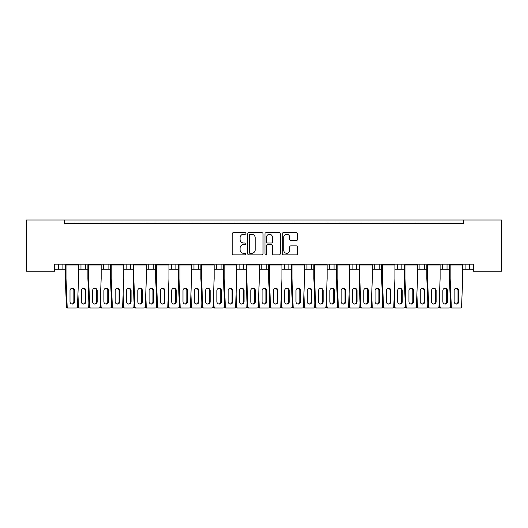 <?xml version="1.0" encoding="UTF-8"?>
<svg xmlns="http://www.w3.org/2000/svg" width="528" height="528" viewBox="0 0 528 528"><rect width="100%" height="100%" fill="white"/><g stroke="black" fill="none" stroke-linecap="round" stroke-linejoin="round"><path stroke-width="0.79" d="M245.923 233.462A0.779 0.779 0 0 0 245.15 232.69L233.363 232.69A1.109 1.109 0 0 0 232.254 233.798L232.254 253.757A1.109 1.109 0 0 0 233.363 254.866L245.15 254.866A0.779 0.779 0 0 0 245.923 254.087A0.779 0.779 0 0 0 245.15 253.315L243.619 253.315A3.551 3.551 0 0 1 240.075 249.764L240.075 248.101A3.551 3.551 0 0 1 243.619 244.55L245.15 244.55A0.779 0.779 0 0 0 245.923 243.778A0.779 0.779 0 0 0 245.15 242.999L243.619 242.999A3.551 3.551 0 0 1 240.075 239.448L240.075 237.785A3.551 3.551 0 0 1 243.619 234.241L245.15 234.241A0.779 0.779 0 0 0 245.923 233.462M296.413 240.504A1.109 1.109 0 0 0 297.521 239.395L297.521 233.798A1.109 1.109 0 0 0 296.413 232.69L283.325 232.69A1.109 1.109 0 0 0 282.216 233.798L282.216 253.757A1.109 1.109 0 0 0 283.325 254.866L296.413 254.866A1.109 1.109 0 0 0 297.521 253.757L297.521 246.992A1.109 1.109 0 0 0 296.413 245.883L290.809 245.883A1.109 1.109 0 0 0 289.7 246.992L289.7 250.345A2.963 2.963 0 0 1 286.737 253.315A2.963 2.963 0 0 1 283.767 250.345L283.767 237.204A2.963 2.963 0 0 1 286.737 234.241A2.963 2.963 0 0 1 289.7 237.204L289.7 239.395A1.109 1.109 0 0 0 290.809 240.504L296.413 240.504M473.352 264.172L54.648 264.172L54.648 271.174L26.4 271.174L26.4 219.991L501.6 219.991L501.6 271.174L473.352 271.174L473.352 264.172M64.588 219.991L64.588 223.384L463.412 223.384L463.412 219.991M263.03 233.798A1.109 1.109 0 0 0 261.921 232.69L248.833 232.69A1.109 1.109 0 0 0 247.724 233.798L247.724 253.757A1.109 1.109 0 0 0 248.833 254.866L261.921 254.866A1.109 1.109 0 0 0 263.03 253.757L263.03 233.798M266.079 232.69L279.167 232.69A1.109 1.109 0 0 1 280.276 233.798L280.276 253.757A1.109 1.109 0 0 1 279.167 254.866L273.563 254.866A1.109 1.109 0 0 1 272.455 253.757L272.455 245.659A1.109 1.109 0 0 0 271.346 244.55L267.63 244.55A1.109 1.109 0 0 0 266.521 245.659L266.521 254.087A0.779 0.779 0 0 1 265.749 254.866A0.779 0.779 0 0 1 264.97 254.087L264.97 233.798A1.109 1.109 0 0 1 266.079 232.69M447.031 264.172L447.031 269.254L449.427 269.254M462.706 269.254L465.109 269.254L465.109 264.172M469.623 264.172L469.623 269.254L473.352 269.254M424.433 264.172L424.433 269.254L426.829 269.254M440.114 269.254L442.51 269.254L442.51 264.172M424.433 269.254L419.912 269.254L419.912 264.172L419.912 269.254L417.516 269.254M401.834 264.172L401.834 269.254L404.237 269.254M372.326 269.254L379.243 269.254L379.243 264.172L379.243 269.254L381.638 269.254M394.918 269.254L397.32 269.254L397.32 264.172M356.644 264.172L356.644 269.254L359.04 269.254M327.129 269.254L334.046 269.254L334.046 264.172L334.046 269.254L336.448 269.254M349.727 269.254L352.123 269.254L352.123 264.172M304.537 269.254L311.454 269.254L311.454 264.172L311.454 269.254L313.85 269.254M306.933 269.254L306.933 264.172L306.933 269.254M281.939 269.254L288.856 269.254L288.856 264.172L288.856 269.254L291.251 269.254M284.335 269.254L284.335 264.172L284.335 269.254M259.34 269.254L266.257 269.254L266.257 264.172L266.257 269.254L268.66 269.254M243.665 264.172L243.665 269.254L246.061 269.254M221.067 264.172L221.067 269.254L223.463 269.254M236.749 269.254L239.144 269.254L239.144 264.172M221.067 269.254L216.546 269.254L216.546 264.172L216.546 269.254L214.15 269.254M191.552 269.254L198.469 269.254L198.469 264.172L198.469 269.254L200.871 269.254M175.877 264.172L175.877 269.254L178.273 269.254M146.362 269.254L153.278 269.254L153.278 264.172L153.278 269.254L155.674 269.254M168.96 269.254L171.356 269.254L171.356 264.172M148.757 269.254L148.757 264.172L148.757 269.254M123.763 269.254L130.68 269.254L130.68 264.172L130.68 269.254L133.082 269.254M101.171 269.254L108.088 269.254L108.088 264.172L108.088 269.254L110.484 269.254M78.573 269.254L85.49 269.254L85.49 264.172L85.49 269.254L87.886 269.254M80.969 269.254L80.969 264.172L80.969 269.254M54.648 269.254L62.891 269.254L62.891 264.172L62.891 269.254L65.294 269.254M58.377 269.254L58.377 264.172L58.377 269.254M469.623 269.254L465.109 269.254M447.031 269.254L442.51 269.254M401.834 269.254L397.32 269.254M356.644 269.254L352.123 269.254M243.665 269.254L239.144 269.254M175.877 269.254L171.356 269.254M64.588 223.384L463.412 223.384M103.567 269.254L103.567 264.172M126.166 269.254L126.166 264.172M193.954 269.254L193.954 264.172M261.743 269.254L261.743 264.172M329.531 269.254L329.531 264.172M374.722 269.254L374.722 264.172M250.054 234.241A0.779 0.779 0 0 0 249.275 235.013L249.275 252.536A0.779 0.779 0 0 0 250.054 253.315L251.665 253.315A3.551 3.551 0 0 0 255.209 249.764L255.209 237.785A3.551 3.551 0 0 0 251.665 234.241L250.054 234.241M272.455 237.263A2.963 2.963 0 0 0 269.491 234.293A2.963 2.963 0 0 0 266.521 237.263L266.521 241.89A1.109 1.109 0 0 0 267.63 242.999L271.346 242.999A1.109 1.109 0 0 0 272.455 241.89L272.455 237.263M65.432 264.172L65.432 264.508L78.428 264.508L78.428 264.172M68.284 223.384A1.129 1.129 0 0 0 67.789 223.271L67.28 223.271A1.129 1.129 0 0 0 66.785 223.384M77.075 223.384A1.129 1.129 0 0 0 76.586 223.271L76.072 223.271A1.129 1.129 0 0 0 75.577 223.384M78.428 264.508L78.573 264.964L66.02 264.964L65.432 264.508L65.294 264.964L66.02 264.964L66.02 278.632L67.181 306.926A1.129 1.089 90 0 0 68.27 308.009L67.538 308.009A1.129 1.089 -90 0 1 66.449 306.926L65.294 278.632L65.294 264.964M68.27 308.009L76.322 308.009A1.129 1.089 90 0 0 77.418 306.926L78.573 278.632L78.573 264.964M74.587 301.679L74.587 290.605A2.369 2.29 90 0 0 72.296 288.235A2.369 2.29 90 0 0 70.006 290.605L70.006 301.679A2.369 2.29 90 0 0 72.296 304.049A2.369 2.29 90 0 0 74.587 301.679L73.861 301.679L73.861 290.605A2.369 2.29 90 0 0 71.933 288.262M65.294 278.632L66.02 278.632M71.933 304.022A2.369 2.29 90 0 0 73.861 301.679M79.583 223.384A1.129 1.129 0 0 0 79.088 223.271L78.58 223.271A1.129 1.129 0 0 0 78.085 223.384M88.374 223.384A1.129 1.129 0 0 0 87.886 223.271L87.371 223.271A1.129 1.129 0 0 0 86.876 223.384M85.886 301.679L85.886 290.605A2.369 2.29 90 0 0 83.596 288.235A2.369 2.29 90 0 0 81.305 290.605L81.305 301.679A2.369 2.29 90 0 0 83.596 304.049A2.369 2.29 90 0 0 85.886 301.679L85.153 301.679L85.153 290.605A2.369 2.29 90 0 0 83.233 288.262M88.876 302.894L88.717 306.926A1.129 1.089 90 0 1 87.622 308.009L78.837 308.009A1.129 1.089 -90 0 1 77.748 306.926L77.583 302.894M77.748 306.926L78.474 306.926L77.946 293.951M78.474 306.926A1.129 1.089 90 0 0 79.57 308.009M83.233 304.022A2.369 2.29 90 0 0 85.153 301.679M88.031 264.172L88.031 264.508L101.026 264.508L101.026 264.172M90.882 223.384A1.129 1.129 0 0 0 90.387 223.271L89.872 223.271A1.129 1.129 0 0 0 89.384 223.384M99.673 223.384A1.129 1.129 0 0 0 99.178 223.271L98.67 223.271A1.129 1.129 0 0 0 98.175 223.384M101.026 264.508L101.171 264.964L88.618 264.964L88.031 264.508L87.886 264.964L88.618 264.964L88.618 278.632L89.773 306.926A1.129 1.089 90 0 0 90.862 308.009L90.136 308.009A1.129 1.089 -90 0 1 89.041 306.926L87.886 278.632L87.886 264.964M90.862 308.009L98.921 308.009A1.129 1.089 90 0 0 100.01 306.926L101.171 278.632L101.171 264.964M97.185 301.679L97.185 290.605A2.369 2.29 90 0 0 94.895 288.235A2.369 2.29 90 0 0 92.605 290.605L92.605 301.679A2.369 2.29 90 0 0 94.895 304.049A2.369 2.29 90 0 0 97.185 301.679L96.452 301.679L96.452 290.605A2.369 2.29 90 0 0 94.525 288.262M87.886 278.632L88.618 278.632M94.525 304.022A2.369 2.29 90 0 0 96.452 301.679M110.629 264.172L110.629 264.508L123.618 264.508L123.618 264.172M113.474 223.384A1.129 1.129 0 0 0 112.985 223.271L112.471 223.271A1.129 1.129 0 0 0 111.976 223.384M122.272 223.384A1.129 1.129 0 0 0 121.777 223.271L121.262 223.271A1.129 1.129 0 0 0 120.773 223.384M123.618 264.508L123.763 264.964L111.217 264.964L110.629 264.508L110.484 264.964L111.217 264.964L111.217 278.632L112.372 306.926A1.129 1.089 90 0 0 113.461 308.009L112.728 308.009A1.129 1.089 -90 0 1 111.639 306.926L110.484 278.632L110.484 264.964M113.461 308.009L121.519 308.009A1.129 1.089 90 0 0 122.608 306.926L123.763 278.632L123.763 264.964M119.783 301.679L119.783 290.605A2.369 2.29 90 0 0 117.487 288.235A2.369 2.29 90 0 0 115.196 290.605L115.196 301.679A2.369 2.29 90 0 0 117.487 304.049A2.369 2.29 90 0 0 119.783 301.679L119.051 301.679L119.051 290.605A2.369 2.29 90 0 0 117.124 288.262M110.484 278.632L111.217 278.632M117.124 304.022A2.369 2.29 90 0 0 119.051 301.679M133.221 264.172L133.221 264.508L146.216 264.508L146.216 264.172M136.072 223.384A1.129 1.129 0 0 0 135.584 223.271L135.069 223.271A1.129 1.129 0 0 0 134.574 223.384M144.863 223.384A1.129 1.129 0 0 0 144.375 223.271L143.86 223.271A1.129 1.129 0 0 0 143.365 223.384M146.216 264.508L146.362 264.964L133.808 264.964L133.221 264.508L133.082 264.964L133.808 264.964L133.808 278.632L134.97 306.926A1.129 1.089 90 0 0 136.059 308.009L135.326 308.009A1.129 1.089 -90 0 1 134.237 306.926L133.082 278.632L133.082 264.964M136.059 308.009L144.118 308.009A1.129 1.089 90 0 0 145.207 306.926L146.362 278.632L146.362 264.964M142.375 301.679L142.375 290.605A2.369 2.29 90 0 0 140.085 288.235A2.369 2.29 90 0 0 137.795 290.605L137.795 301.679A2.369 2.29 90 0 0 140.085 304.049A2.369 2.29 90 0 0 142.375 301.679L141.649 301.679L141.649 290.605A2.369 2.29 90 0 0 139.722 288.262M133.082 278.632L133.808 278.632M139.722 304.022A2.369 2.29 90 0 0 141.649 301.679M155.819 264.172L155.819 264.508L168.815 264.508L168.815 264.172M158.671 223.384A1.129 1.129 0 0 0 158.176 223.271L157.661 223.271A1.129 1.129 0 0 0 157.172 223.384M167.462 223.384A1.129 1.129 0 0 0 166.967 223.271L166.459 223.271A1.129 1.129 0 0 0 165.964 223.384M168.815 264.508L168.96 264.964L156.407 264.964L155.819 264.508L155.674 264.964L156.407 264.964L156.407 278.632L157.562 306.926A1.129 1.089 90 0 0 158.651 308.009L157.925 308.009A1.129 1.089 -90 0 1 156.829 306.926L155.674 278.632L155.674 264.964M158.651 308.009L166.709 308.009A1.129 1.089 90 0 0 167.798 306.926L168.96 278.632L168.96 264.964M164.974 301.679L164.974 290.605A2.369 2.29 90 0 0 162.683 288.235A2.369 2.29 90 0 0 160.393 290.605L160.393 301.679A2.369 2.29 90 0 0 162.683 304.049A2.369 2.29 90 0 0 164.974 301.679L164.241 301.679L164.241 290.605A2.369 2.29 90 0 0 162.314 288.262M155.674 278.632L156.407 278.632M162.314 304.022A2.369 2.29 90 0 0 164.241 301.679M178.418 264.172L178.418 264.508L191.407 264.508L191.407 264.172M181.262 223.384A1.129 1.129 0 0 0 180.774 223.271L180.259 223.271A1.129 1.129 0 0 0 179.771 223.384M190.06 223.384A1.129 1.129 0 0 0 189.565 223.271L189.05 223.271A1.129 1.129 0 0 0 188.562 223.384M191.407 264.508L191.552 264.964L179.005 264.964L178.418 264.508L178.273 264.964L179.005 264.964L179.005 278.632L180.16 306.926A1.129 1.089 90 0 0 181.249 308.009L180.517 308.009A1.129 1.089 -90 0 1 179.428 306.926L178.273 278.632L178.273 264.964M181.249 308.009L189.308 308.009A1.129 1.089 90 0 0 190.397 306.926L191.552 278.632L191.552 264.964M187.572 301.679L187.572 290.605A2.369 2.29 90 0 0 185.282 288.235A2.369 2.29 90 0 0 182.985 290.605L182.985 301.679A2.369 2.29 90 0 0 185.282 304.049A2.369 2.29 90 0 0 187.572 301.679L186.839 301.679L186.839 290.605A2.369 2.29 90 0 0 184.912 288.262M178.273 278.632L179.005 278.632M184.912 304.022A2.369 2.29 90 0 0 186.839 301.679M201.01 264.172L201.01 264.508L214.005 264.508L214.005 264.172M203.861 223.384A1.129 1.129 0 0 0 203.372 223.271L202.858 223.271A1.129 1.129 0 0 0 202.363 223.384M212.652 223.384A1.129 1.129 0 0 0 212.164 223.271L211.649 223.271A1.129 1.129 0 0 0 211.154 223.384M214.005 264.508L214.15 264.964L201.597 264.964L201.01 264.508L200.871 264.964L201.597 264.964L201.597 278.632L202.759 306.926A1.129 1.089 90 0 0 203.848 308.009L203.115 308.009A1.129 1.089 -90 0 1 202.026 306.926L200.871 278.632L200.871 264.964M203.848 308.009L211.906 308.009A1.129 1.089 90 0 0 212.995 306.926L214.15 278.632L214.15 264.964M210.164 301.679L210.164 290.605A2.369 2.29 90 0 0 207.874 288.235A2.369 2.29 90 0 0 205.583 290.605L205.583 301.679A2.369 2.29 90 0 0 207.874 304.049A2.369 2.29 90 0 0 210.164 301.679L209.438 301.679L209.438 290.605A2.369 2.29 90 0 0 207.511 288.262M200.871 278.632L201.597 278.632M207.511 304.022A2.369 2.29 90 0 0 209.438 301.679M223.608 264.172L223.608 264.508L236.603 264.508L236.603 264.172M226.459 223.384A1.129 1.129 0 0 0 225.964 223.271L225.456 223.271A1.129 1.129 0 0 0 224.961 223.384M235.25 223.384A1.129 1.129 0 0 0 234.755 223.271L234.247 223.271A1.129 1.129 0 0 0 233.752 223.384M236.603 264.508L236.749 264.964L224.195 264.964L223.608 264.508L223.463 264.964L224.195 264.964L224.195 278.632L225.35 306.926A1.129 1.089 90 0 0 226.439 308.009L225.713 308.009A1.129 1.089 -90 0 1 224.624 306.926L223.463 278.632L223.463 264.964M226.439 308.009L234.498 308.009A1.129 1.089 90 0 0 235.587 306.926L236.749 278.632L236.749 264.964M232.762 301.679L232.762 290.605A2.369 2.29 90 0 0 230.472 288.235A2.369 2.29 90 0 0 228.182 290.605L228.182 301.679A2.369 2.29 90 0 0 230.472 304.049A2.369 2.29 90 0 0 232.762 301.679L232.03 301.679L232.03 290.605A2.369 2.29 90 0 0 230.102 288.262M223.463 278.632L224.195 278.632M230.102 304.022A2.369 2.29 90 0 0 232.03 301.679M246.206 264.172L246.206 264.508L259.195 264.508L259.195 264.172M249.058 223.384A1.129 1.129 0 0 0 248.563 223.271L248.048 223.271A1.129 1.129 0 0 0 247.559 223.384M257.849 223.384A1.129 1.129 0 0 0 257.354 223.271L256.839 223.271A1.129 1.129 0 0 0 256.351 223.384M259.195 264.508L259.34 264.964L246.794 264.964L246.206 264.508L246.061 264.964L246.794 264.964L246.794 278.632L247.949 306.926A1.129 1.089 90 0 0 249.038 308.009L248.305 308.009A1.129 1.089 -90 0 1 247.216 306.926L246.061 278.632L246.061 264.964M249.038 308.009L257.096 308.009A1.129 1.089 90 0 0 258.185 306.926L259.34 278.632L259.34 264.964M255.361 301.679L255.361 290.605A2.369 2.29 90 0 0 253.07 288.235A2.369 2.29 90 0 0 250.774 290.605L250.774 301.679A2.369 2.29 90 0 0 253.07 304.049A2.369 2.29 90 0 0 255.361 301.679L254.628 301.679L254.628 290.605A2.369 2.29 90 0 0 252.701 288.262M246.061 278.632L246.794 278.632M252.701 304.022A2.369 2.29 90 0 0 254.628 301.679M102.181 223.384A1.129 1.129 0 0 0 101.686 223.271L101.171 223.271A1.129 1.129 0 0 0 100.683 223.384M110.972 223.384A1.129 1.129 0 0 0 110.477 223.271L109.963 223.271A1.129 1.129 0 0 0 109.474 223.384M108.484 301.679L108.484 290.605A2.369 2.29 90 0 0 106.194 288.235A2.369 2.29 90 0 0 103.897 290.605L103.897 301.679A2.369 2.29 90 0 0 106.194 304.049A2.369 2.29 90 0 0 108.484 301.679L107.752 301.679L107.752 290.605A2.369 2.29 90 0 0 105.824 288.262M111.474 302.894L111.309 306.926A1.129 1.089 90 0 1 110.22 308.009L101.429 308.009A1.129 1.089 -90 0 1 100.34 306.926L100.175 302.894M100.34 306.926L101.072 306.926L100.544 293.951M101.072 306.926A1.129 1.089 90 0 0 102.161 308.009M105.824 304.022A2.369 2.29 90 0 0 107.752 301.679M124.773 223.384A1.129 1.129 0 0 0 124.285 223.271L123.77 223.271A1.129 1.129 0 0 0 123.275 223.384M133.571 223.384A1.129 1.129 0 0 0 133.076 223.271L132.561 223.271A1.129 1.129 0 0 0 132.073 223.384M131.083 301.679L131.083 290.605A2.369 2.29 90 0 0 128.786 288.235A2.369 2.29 90 0 0 126.496 290.605L126.496 301.679A2.369 2.29 90 0 0 128.786 304.049A2.369 2.29 90 0 0 131.083 301.679L130.35 301.679L130.35 290.605A2.369 2.29 90 0 0 128.423 288.262M134.072 302.894L133.907 306.926A1.129 1.089 90 0 1 132.818 308.009L124.027 308.009A1.129 1.089 -90 0 1 122.938 306.926L122.773 302.894M122.938 306.926L123.671 306.926L123.136 293.951M123.671 306.926A1.129 1.089 90 0 0 124.76 308.009M128.423 304.022A2.369 2.29 90 0 0 130.35 301.679M147.371 223.384A1.129 1.129 0 0 0 146.876 223.271L146.368 223.271A1.129 1.129 0 0 0 145.873 223.384M156.163 223.384A1.129 1.129 0 0 0 155.674 223.271L155.159 223.271A1.129 1.129 0 0 0 154.664 223.384M153.674 301.679L153.674 290.605A2.369 2.29 90 0 0 151.384 288.235A2.369 2.29 90 0 0 149.094 290.605L149.094 301.679A2.369 2.29 90 0 0 151.384 304.049A2.369 2.29 90 0 0 153.674 301.679L152.942 301.679L152.942 290.605A2.369 2.29 90 0 0 151.021 288.262M156.671 302.894L156.506 306.926A1.129 1.089 90 0 1 155.41 308.009L146.626 308.009A1.129 1.089 -90 0 1 145.537 306.926L145.372 302.894M145.537 306.926L146.263 306.926L145.735 293.951M146.263 306.926A1.129 1.089 90 0 0 147.358 308.009M151.021 304.022A2.369 2.29 90 0 0 152.942 301.679M169.97 223.384A1.129 1.129 0 0 0 169.475 223.271L168.96 223.271A1.129 1.129 0 0 0 168.472 223.384M178.761 223.384A1.129 1.129 0 0 0 178.266 223.271L177.758 223.271A1.129 1.129 0 0 0 177.263 223.384M176.273 301.679L176.273 290.605A2.369 2.29 90 0 0 173.983 288.235A2.369 2.29 90 0 0 171.686 290.605L171.686 301.679A2.369 2.29 90 0 0 173.983 304.049A2.369 2.29 90 0 0 176.273 301.679L175.54 301.679L175.54 290.605A2.369 2.29 90 0 0 173.613 288.262M179.263 302.894L179.098 306.926A1.129 1.089 90 0 1 178.009 308.009L169.224 308.009A1.129 1.089 -90 0 1 168.128 306.926L167.963 302.894M168.128 306.926L168.861 306.926L168.333 293.951M168.861 306.926A1.129 1.089 90 0 0 169.95 308.009M173.613 304.022A2.369 2.29 90 0 0 175.54 301.679M192.562 223.384A1.129 1.129 0 0 0 192.073 223.271L191.558 223.271A1.129 1.129 0 0 0 191.063 223.384M201.359 223.384A1.129 1.129 0 0 0 200.864 223.271L200.35 223.271A1.129 1.129 0 0 0 199.861 223.384M198.871 301.679L198.871 290.605A2.369 2.29 90 0 0 196.574 288.235A2.369 2.29 90 0 0 194.284 290.605L194.284 301.679A2.369 2.29 90 0 0 196.574 304.049A2.369 2.29 90 0 0 198.871 301.679L198.139 301.679L198.139 290.605A2.369 2.29 90 0 0 196.211 288.262M201.861 302.894L201.696 306.926A1.129 1.089 90 0 1 200.607 308.009L191.816 308.009A1.129 1.089 -90 0 1 190.727 306.926L190.562 302.894M190.727 306.926L191.459 306.926L190.925 293.951M191.459 306.926A1.129 1.089 90 0 0 192.548 308.009M196.211 304.022A2.369 2.29 90 0 0 198.139 301.679M215.16 223.384A1.129 1.129 0 0 0 214.665 223.271L214.157 223.271A1.129 1.129 0 0 0 213.662 223.384M223.951 223.384A1.129 1.129 0 0 0 223.463 223.271L222.948 223.271A1.129 1.129 0 0 0 222.453 223.384M221.463 301.679L221.463 290.605A2.369 2.29 90 0 0 219.173 288.235A2.369 2.29 90 0 0 216.883 290.605L216.883 301.679A2.369 2.29 90 0 0 219.173 304.049A2.369 2.29 90 0 0 221.463 301.679L220.73 301.679L220.73 290.605A2.369 2.29 90 0 0 218.81 288.262M224.459 302.894L224.294 306.926A1.129 1.089 90 0 1 223.199 308.009L214.414 308.009A1.129 1.089 -90 0 1 213.325 306.926L213.16 302.894M213.325 306.926L214.051 306.926L213.523 293.951M214.051 306.926A1.129 1.089 90 0 0 215.147 308.009M218.81 304.022A2.369 2.29 90 0 0 220.73 301.679M237.758 223.384A1.129 1.129 0 0 0 237.263 223.271L236.749 223.271A1.129 1.129 0 0 0 236.26 223.384M246.55 223.384A1.129 1.129 0 0 0 246.055 223.271L245.546 223.271A1.129 1.129 0 0 0 245.051 223.384M244.061 301.679L244.061 290.605A2.369 2.29 90 0 0 241.771 288.235A2.369 2.29 90 0 0 239.474 290.605L239.474 301.679A2.369 2.29 90 0 0 241.771 304.049A2.369 2.29 90 0 0 244.061 301.679L243.329 301.679L243.329 290.605A2.369 2.29 90 0 0 241.402 288.262M247.051 302.894L246.886 306.926A1.129 1.089 90 0 1 245.797 308.009L237.013 308.009A1.129 1.089 -90 0 1 235.917 306.926L235.752 302.894M235.917 306.926L236.65 306.926L236.122 293.951M236.65 306.926A1.129 1.089 90 0 0 237.739 308.009M241.402 304.022A2.369 2.29 90 0 0 243.329 301.679M268.805 264.172L268.805 264.508L281.794 264.508L281.794 264.172M271.649 223.384A1.129 1.129 0 0 0 271.161 223.271L270.646 223.271A1.129 1.129 0 0 0 270.151 223.384M280.441 223.384A1.129 1.129 0 0 0 279.952 223.271L279.437 223.271A1.129 1.129 0 0 0 278.942 223.384M281.794 264.508L281.939 264.964L269.386 264.964L268.805 264.508L268.66 264.964L269.386 264.964L269.386 278.632L270.547 306.926A1.129 1.089 90 0 0 271.636 308.009L270.904 308.009A1.129 1.089 -90 0 1 269.815 306.926L268.66 278.632L268.66 264.964M271.636 308.009L279.695 308.009A1.129 1.089 90 0 0 280.784 306.926L281.939 278.632L281.939 264.964M277.952 301.679L277.952 290.605A2.369 2.29 90 0 0 275.662 288.235A2.369 2.29 90 0 0 273.372 290.605L273.372 301.679A2.369 2.29 90 0 0 275.662 304.049A2.369 2.29 90 0 0 277.952 301.679L277.226 301.679L277.226 290.605A2.369 2.29 90 0 0 275.299 288.262M268.66 278.632L269.386 278.632M275.299 304.022A2.369 2.29 90 0 0 277.226 301.679M291.397 264.172L291.397 264.508L304.392 264.508L304.392 264.172M294.248 223.384A1.129 1.129 0 0 0 293.753 223.271L293.245 223.271A1.129 1.129 0 0 0 292.75 223.384M303.039 223.384A1.129 1.129 0 0 0 302.544 223.271L302.036 223.271A1.129 1.129 0 0 0 301.541 223.384M304.392 264.508L304.537 264.964L291.984 264.964L291.397 264.508L291.251 264.964L291.984 264.964L291.984 278.632L293.139 306.926A1.129 1.089 90 0 0 294.235 308.009L293.502 308.009A1.129 1.089 -90 0 1 292.413 306.926L291.251 278.632L291.251 264.964M294.235 308.009L302.287 308.009A1.129 1.089 90 0 0 303.376 306.926L304.537 278.632L304.537 264.964M300.551 301.679L300.551 290.605A2.369 2.29 90 0 0 298.261 288.235A2.369 2.29 90 0 0 295.97 290.605L295.97 301.679A2.369 2.29 90 0 0 298.261 304.049A2.369 2.29 90 0 0 300.551 301.679L299.818 301.679L299.818 290.605A2.369 2.29 90 0 0 297.898 288.262M291.251 278.632L291.984 278.632M297.898 304.022A2.369 2.29 90 0 0 299.818 301.679M313.995 264.172L313.995 264.508L326.99 264.508L326.99 264.172M316.846 223.384A1.129 1.129 0 0 0 316.351 223.271L315.836 223.271A1.129 1.129 0 0 0 315.348 223.384M325.637 223.384A1.129 1.129 0 0 0 325.142 223.271L324.628 223.271A1.129 1.129 0 0 0 324.139 223.384M326.99 264.508L327.129 264.964L314.582 264.964L313.995 264.508L313.85 264.964L314.582 264.964L314.582 278.632L315.737 306.926A1.129 1.089 90 0 0 316.826 308.009L316.094 308.009A1.129 1.089 -90 0 1 315.005 306.926L313.85 278.632L313.85 264.964M316.826 308.009L324.885 308.009A1.129 1.089 90 0 0 325.974 306.926L327.129 278.632L327.129 264.964M323.149 301.679L323.149 290.605A2.369 2.29 90 0 0 320.859 288.235A2.369 2.29 90 0 0 318.562 290.605L318.562 301.679A2.369 2.29 90 0 0 320.859 304.049A2.369 2.29 90 0 0 323.149 301.679L322.417 301.679L322.417 290.605A2.369 2.29 90 0 0 320.489 288.262M313.85 278.632L314.582 278.632M320.489 304.022A2.369 2.29 90 0 0 322.417 301.679M260.35 223.384A1.129 1.129 0 0 0 259.862 223.271L259.347 223.271A1.129 1.129 0 0 0 258.852 223.384M269.148 223.384A1.129 1.129 0 0 0 268.653 223.271L268.138 223.271A1.129 1.129 0 0 0 267.65 223.384M266.66 301.679L266.66 290.605A2.369 2.29 90 0 0 264.363 288.235A2.369 2.29 90 0 0 262.073 290.605L262.073 301.679A2.369 2.29 90 0 0 264.363 304.049A2.369 2.29 90 0 0 266.66 301.679L265.927 301.679L265.927 290.605A2.369 2.29 90 0 0 264 288.262M269.65 302.894L269.485 306.926A1.129 1.089 90 0 1 268.396 308.009L259.604 308.009A1.129 1.089 -90 0 1 258.515 306.926L258.35 302.894M258.515 306.926L259.248 306.926L258.713 293.951M259.248 306.926A1.129 1.089 90 0 0 260.337 308.009M264 304.022A2.369 2.29 90 0 0 265.927 301.679M282.949 223.384A1.129 1.129 0 0 0 282.454 223.271L281.945 223.271A1.129 1.129 0 0 0 281.45 223.384M291.74 223.384A1.129 1.129 0 0 0 291.251 223.271L290.737 223.271A1.129 1.129 0 0 0 290.242 223.384M289.252 301.679L289.252 290.605A2.369 2.29 90 0 0 286.961 288.235A2.369 2.29 90 0 0 284.671 290.605L284.671 301.679A2.369 2.29 90 0 0 286.961 304.049A2.369 2.29 90 0 0 289.252 301.679L288.526 301.679L288.526 290.605A2.369 2.29 90 0 0 286.598 288.262M292.248 302.894L292.083 306.926A1.129 1.089 90 0 1 290.987 308.009L282.203 308.009A1.129 1.089 -90 0 1 281.114 306.926L280.949 302.894M281.114 306.926L281.84 306.926L281.312 293.951M281.84 306.926A1.129 1.089 90 0 0 282.935 308.009M286.598 304.022A2.369 2.29 90 0 0 288.526 301.679M305.547 223.384A1.129 1.129 0 0 0 305.052 223.271L304.537 223.271A1.129 1.129 0 0 0 304.049 223.384M314.338 223.384A1.129 1.129 0 0 0 313.843 223.271L313.335 223.271A1.129 1.129 0 0 0 312.84 223.384M311.85 301.679L311.85 290.605A2.369 2.29 90 0 0 309.56 288.235A2.369 2.29 90 0 0 307.27 290.605L307.27 301.679A2.369 2.29 90 0 0 309.56 304.049A2.369 2.29 90 0 0 311.85 301.679L311.117 301.679L311.117 290.605A2.369 2.29 90 0 0 309.19 288.262M314.84 302.894L314.675 306.926A1.129 1.089 90 0 1 313.586 308.009L304.801 308.009A1.129 1.089 -90 0 1 303.706 306.926L303.541 302.894M303.706 306.926L304.438 306.926L303.91 293.951M304.438 306.926A1.129 1.089 90 0 0 305.527 308.009M309.19 304.022A2.369 2.29 90 0 0 311.117 301.679M336.593 264.172L336.593 264.508L349.582 264.508L349.582 264.172M339.438 223.384A1.129 1.129 0 0 0 338.95 223.271L338.435 223.271A1.129 1.129 0 0 0 337.94 223.384M348.229 223.384A1.129 1.129 0 0 0 347.741 223.271L347.226 223.271A1.129 1.129 0 0 0 346.738 223.384M349.582 264.508L349.727 264.964L337.174 264.964L336.593 264.508L336.448 264.964L337.174 264.964L337.174 278.632L338.336 306.926A1.129 1.089 90 0 0 339.425 308.009L338.692 308.009A1.129 1.089 -90 0 1 337.603 306.926L336.448 278.632L336.448 264.964M339.425 308.009L347.483 308.009A1.129 1.089 90 0 0 348.572 306.926L349.727 278.632L349.727 264.964M345.748 301.679L345.748 290.605A2.369 2.29 90 0 0 343.451 288.235A2.369 2.29 90 0 0 341.161 290.605L341.161 301.679A2.369 2.29 90 0 0 343.451 304.049A2.369 2.29 90 0 0 345.748 301.679L345.015 301.679L345.015 290.605A2.369 2.29 90 0 0 343.088 288.262M336.448 278.632L337.174 278.632M343.088 304.022A2.369 2.29 90 0 0 345.015 301.679M359.185 264.172L359.185 264.508L372.181 264.508L372.181 264.172M362.036 223.384A1.129 1.129 0 0 0 361.541 223.271L361.033 223.271A1.129 1.129 0 0 0 360.538 223.384M370.828 223.384A1.129 1.129 0 0 0 370.339 223.271L369.824 223.271A1.129 1.129 0 0 0 369.329 223.384M372.181 264.508L372.326 264.964L359.773 264.964L359.185 264.508L359.04 264.964L359.773 264.964L359.773 278.632L360.928 306.926A1.129 1.089 90 0 0 362.023 308.009L361.291 308.009A1.129 1.089 -90 0 1 360.202 306.926L359.04 278.632L359.04 264.964M362.023 308.009L370.075 308.009A1.129 1.089 90 0 0 371.171 306.926L372.326 278.632L372.326 264.964M368.339 301.679L368.339 290.605A2.369 2.29 90 0 0 366.049 288.235A2.369 2.29 90 0 0 363.759 290.605L363.759 301.679A2.369 2.29 90 0 0 366.049 304.049A2.369 2.29 90 0 0 368.339 301.679L367.607 301.679L367.607 290.605A2.369 2.29 90 0 0 365.686 288.262M359.04 278.632L359.773 278.632M365.686 304.022A2.369 2.29 90 0 0 367.607 301.679M381.784 264.172L381.784 264.508L394.779 264.508L394.779 264.172M384.635 223.384A1.129 1.129 0 0 0 384.14 223.271L383.625 223.271A1.129 1.129 0 0 0 383.137 223.384M393.426 223.384A1.129 1.129 0 0 0 392.931 223.271L392.416 223.271A1.129 1.129 0 0 0 391.928 223.384M394.779 264.508L394.918 264.964L382.371 264.964L381.784 264.508L381.638 264.964L382.371 264.964L382.371 278.632L383.526 306.926A1.129 1.089 90 0 0 384.615 308.009L383.882 308.009A1.129 1.089 -90 0 1 382.793 306.926L381.638 278.632L381.638 264.964M384.615 308.009L392.674 308.009A1.129 1.089 90 0 0 393.763 306.926L394.918 278.632L394.918 264.964M390.938 301.679L390.938 290.605A2.369 2.29 90 0 0 388.648 288.235A2.369 2.29 90 0 0 386.351 290.605L386.351 301.679A2.369 2.29 90 0 0 388.648 304.049A2.369 2.29 90 0 0 390.938 301.679L390.205 301.679L390.205 290.605A2.369 2.29 90 0 0 388.278 288.262M381.638 278.632L382.371 278.632M388.278 304.022A2.369 2.29 90 0 0 390.205 301.679M328.139 223.384A1.129 1.129 0 0 0 327.65 223.271L327.136 223.271A1.129 1.129 0 0 0 326.641 223.384M336.937 223.384A1.129 1.129 0 0 0 336.442 223.271L335.927 223.271A1.129 1.129 0 0 0 335.438 223.384M334.448 301.679L334.448 290.605A2.369 2.29 90 0 0 332.152 288.235A2.369 2.29 90 0 0 329.861 290.605L329.861 301.679A2.369 2.29 90 0 0 332.152 304.049A2.369 2.29 90 0 0 334.448 301.679L333.716 301.679L333.716 290.605A2.369 2.29 90 0 0 331.789 288.262M337.438 302.894L337.273 306.926A1.129 1.089 90 0 1 336.184 308.009L327.393 308.009A1.129 1.089 -90 0 1 326.304 306.926L326.139 302.894M326.304 306.926L327.037 306.926L326.509 293.951M327.037 306.926A1.129 1.089 90 0 0 328.126 308.009M331.789 304.022A2.369 2.29 90 0 0 333.716 301.679M350.737 223.384A1.129 1.129 0 0 0 350.242 223.271L349.734 223.271A1.129 1.129 0 0 0 349.239 223.384M359.528 223.384A1.129 1.129 0 0 0 359.04 223.271L358.525 223.271A1.129 1.129 0 0 0 358.03 223.384M357.04 301.679L357.04 290.605A2.369 2.29 90 0 0 354.75 288.235A2.369 2.29 90 0 0 352.46 290.605L352.46 301.679A2.369 2.29 90 0 0 354.75 304.049A2.369 2.29 90 0 0 357.04 301.679L356.314 301.679L356.314 290.605A2.369 2.29 90 0 0 354.387 288.262M360.037 302.894L359.872 306.926A1.129 1.089 90 0 1 358.776 308.009L349.991 308.009A1.129 1.089 -90 0 1 348.902 306.926L348.737 302.894M348.902 306.926L349.635 306.926L349.1 293.951M349.635 306.926A1.129 1.089 90 0 0 350.724 308.009M354.387 304.022A2.369 2.29 90 0 0 356.314 301.679M373.336 223.384A1.129 1.129 0 0 0 372.841 223.271L372.326 223.271A1.129 1.129 0 0 0 371.837 223.384M382.127 223.384A1.129 1.129 0 0 0 381.632 223.271L381.124 223.271A1.129 1.129 0 0 0 380.629 223.384M379.639 301.679L379.639 290.605A2.369 2.29 90 0 0 377.348 288.235A2.369 2.29 90 0 0 375.058 290.605L375.058 301.679A2.369 2.29 90 0 0 377.348 304.049A2.369 2.29 90 0 0 379.639 301.679L378.906 301.679L378.906 290.605A2.369 2.29 90 0 0 376.979 288.262M382.628 302.894L382.463 306.926A1.129 1.089 90 0 1 381.374 308.009L372.59 308.009A1.129 1.089 -90 0 1 371.494 306.926L371.329 302.894M371.494 306.926L372.227 306.926L371.699 293.951M372.227 306.926A1.129 1.089 90 0 0 373.316 308.009M376.979 304.022A2.369 2.29 90 0 0 378.906 301.679M404.382 264.172L404.382 264.508L417.371 264.508L417.371 264.172M407.227 223.384A1.129 1.129 0 0 0 406.738 223.271L406.223 223.271A1.129 1.129 0 0 0 405.728 223.384M416.024 223.384A1.129 1.129 0 0 0 415.529 223.271L415.015 223.271A1.129 1.129 0 0 0 414.526 223.384M417.371 264.508L417.516 264.964L404.969 264.964L404.382 264.508L404.237 264.964L404.969 264.964L404.969 278.632L406.124 306.926A1.129 1.089 90 0 0 407.213 308.009L406.481 308.009A1.129 1.089 -90 0 1 405.392 306.926L404.237 278.632L404.237 264.964M407.213 308.009L415.272 308.009A1.129 1.089 90 0 0 416.361 306.926L417.516 278.632L417.516 264.964M413.536 301.679L413.536 290.605A2.369 2.29 90 0 0 411.239 288.235A2.369 2.29 90 0 0 408.949 290.605L408.949 301.679A2.369 2.29 90 0 0 411.239 304.049A2.369 2.29 90 0 0 413.536 301.679L412.804 301.679L412.804 290.605A2.369 2.29 90 0 0 410.876 288.262M404.237 278.632L404.969 278.632M410.876 304.022A2.369 2.29 90 0 0 412.804 301.679M426.974 264.172L426.974 264.508L439.969 264.508L439.969 264.172M429.825 223.384A1.129 1.129 0 0 0 429.33 223.271L428.822 223.271A1.129 1.129 0 0 0 428.327 223.384M438.616 223.384A1.129 1.129 0 0 0 438.128 223.271L437.613 223.271A1.129 1.129 0 0 0 437.118 223.384M439.969 264.508L440.114 264.964L427.561 264.964L426.974 264.508L426.829 264.964L427.561 264.964L427.561 278.632L428.716 306.926A1.129 1.089 90 0 0 429.812 308.009L429.079 308.009A1.129 1.089 -90 0 1 427.99 306.926L426.829 278.632L426.829 264.964M429.812 308.009L437.864 308.009A1.129 1.089 90 0 0 438.959 306.926L440.114 278.632L440.114 264.964M436.128 301.679L436.128 290.605A2.369 2.29 90 0 0 433.838 288.235A2.369 2.29 90 0 0 431.548 290.605L431.548 301.679A2.369 2.29 90 0 0 433.838 304.049A2.369 2.29 90 0 0 436.128 301.679L435.395 301.679L435.395 290.605A2.369 2.29 90 0 0 433.475 288.262M426.829 278.632L427.561 278.632M433.475 304.022A2.369 2.29 90 0 0 435.395 301.679M449.572 264.172L449.572 264.508L462.568 264.508L462.568 264.172M452.423 223.384A1.129 1.129 0 0 0 451.928 223.271L451.414 223.271A1.129 1.129 0 0 0 450.925 223.384M461.215 223.384A1.129 1.129 0 0 0 460.72 223.271L460.211 223.271A1.129 1.129 0 0 0 459.716 223.384M462.568 264.508L462.706 264.964L450.16 264.964L449.572 264.508L449.427 264.964L450.16 264.964L450.16 278.632L451.315 306.926A1.129 1.089 90 0 0 452.404 308.009L451.678 308.009A1.129 1.089 -90 0 1 450.582 306.926L449.427 278.632L449.427 264.964M452.404 308.009L460.462 308.009A1.129 1.089 90 0 0 461.551 306.926L462.706 278.632L462.706 264.964M458.726 301.679L458.726 290.605A2.369 2.29 90 0 0 456.436 288.235A2.369 2.29 90 0 0 454.139 290.605L454.139 301.679A2.369 2.29 90 0 0 456.436 304.049A2.369 2.29 90 0 0 458.726 301.679L457.994 301.679L457.994 290.605A2.369 2.29 90 0 0 456.067 288.262M449.427 278.632L450.16 278.632M456.067 304.022A2.369 2.29 90 0 0 457.994 301.679M395.927 223.384A1.129 1.129 0 0 0 395.439 223.271L394.924 223.271A1.129 1.129 0 0 0 394.429 223.384M404.725 223.384A1.129 1.129 0 0 0 404.23 223.271L403.715 223.271A1.129 1.129 0 0 0 403.227 223.384M402.237 301.679L402.237 290.605A2.369 2.29 90 0 0 399.94 288.235A2.369 2.29 90 0 0 397.65 290.605L397.65 301.679A2.369 2.29 90 0 0 399.94 304.049A2.369 2.29 90 0 0 402.237 301.679L401.504 301.679L401.504 290.605A2.369 2.29 90 0 0 399.577 288.262M405.227 302.894L405.062 306.926A1.129 1.089 90 0 1 403.973 308.009L395.182 308.009A1.129 1.089 -90 0 1 394.093 306.926L393.928 302.894M394.093 306.926L394.825 306.926L394.297 293.951M394.825 306.926A1.129 1.089 90 0 0 395.914 308.009M399.577 304.022A2.369 2.29 90 0 0 401.504 301.679M418.526 223.384A1.129 1.129 0 0 0 418.037 223.271L417.523 223.271A1.129 1.129 0 0 0 417.028 223.384M427.317 223.384A1.129 1.129 0 0 0 426.829 223.271L426.314 223.271A1.129 1.129 0 0 0 425.819 223.384M424.829 301.679L424.829 290.605A2.369 2.29 90 0 0 422.539 288.235A2.369 2.29 90 0 0 420.248 290.605L420.248 301.679A2.369 2.29 90 0 0 422.539 304.049A2.369 2.29 90 0 0 424.829 301.679L424.103 301.679L424.103 290.605A2.369 2.29 90 0 0 422.176 288.262M427.825 302.894L427.66 306.926A1.129 1.089 90 0 1 426.571 308.009L417.78 308.009A1.129 1.089 -90 0 1 416.691 306.926L416.526 302.894M416.691 306.926L417.424 306.926L416.889 293.951M417.424 306.926A1.129 1.089 90 0 0 418.513 308.009M422.176 304.022A2.369 2.29 90 0 0 424.103 301.679M441.124 223.384A1.129 1.129 0 0 0 440.629 223.271L440.114 223.271A1.129 1.129 0 0 0 439.626 223.384M449.915 223.384A1.129 1.129 0 0 0 449.42 223.271L448.912 223.271A1.129 1.129 0 0 0 448.417 223.384M447.427 301.679L447.427 290.605A2.369 2.29 90 0 0 445.137 288.235A2.369 2.29 90 0 0 442.847 290.605L442.847 301.679A2.369 2.29 90 0 0 445.137 304.049A2.369 2.29 90 0 0 447.427 301.679L446.695 301.679L446.695 290.605A2.369 2.29 90 0 0 444.767 288.262M450.417 302.894L450.252 306.926A1.129 1.089 90 0 1 449.163 308.009L440.378 308.009A1.129 1.089 -90 0 1 439.283 306.926L439.124 302.894M439.283 306.926L440.015 306.926L439.487 293.951M440.015 306.926A1.129 1.089 90 0 0 441.104 308.009M444.767 304.022A2.369 2.29 90 0 0 446.695 301.679M73.861 290.605L74.587 290.605M66.449 306.926L67.181 306.926M85.153 290.605L85.886 290.605M96.452 290.605L97.185 290.605M89.041 306.926L89.773 306.926M119.051 290.605L119.783 290.605M111.639 306.926L112.372 306.926M141.649 290.605L142.375 290.605M134.237 306.926L134.97 306.926M164.241 290.605L164.974 290.605M156.829 306.926L157.562 306.926M186.839 290.605L187.572 290.605M179.428 306.926L180.16 306.926M209.438 290.605L210.164 290.605M202.026 306.926L202.759 306.926M232.03 290.605L232.762 290.605M224.624 306.926L225.35 306.926M254.628 290.605L255.361 290.605M247.216 306.926L247.949 306.926M107.752 290.605L108.484 290.605M130.35 290.605L131.083 290.605M152.942 290.605L153.674 290.605M175.54 290.605L176.273 290.605M198.139 290.605L198.871 290.605M220.73 290.605L221.463 290.605M243.329 290.605L244.061 290.605M277.226 290.605L277.952 290.605M269.815 306.926L270.547 306.926M299.818 290.605L300.551 290.605M292.413 306.926L293.139 306.926M322.417 290.605L323.149 290.605M315.005 306.926L315.737 306.926M265.927 290.605L266.66 290.605M288.526 290.605L289.252 290.605M311.117 290.605L311.85 290.605M345.015 290.605L345.748 290.605M337.603 306.926L338.336 306.926M367.607 290.605L368.339 290.605M360.202 306.926L360.928 306.926M390.205 290.605L390.938 290.605M382.793 306.926L383.526 306.926M333.716 290.605L334.448 290.605M356.314 290.605L357.04 290.605M378.906 290.605L379.639 290.605M412.804 290.605L413.536 290.605M405.392 306.926L406.124 306.926M435.395 290.605L436.128 290.605M427.99 306.926L428.716 306.926M457.994 290.605L458.726 290.605M450.582 306.926L451.315 306.926M401.504 290.605L402.237 290.605M424.103 290.605L424.829 290.605M446.695 290.605L447.427 290.605"/></g></svg>
